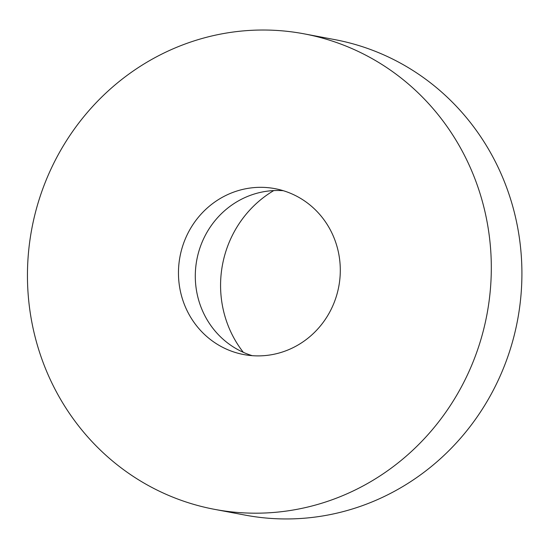 <?xml version="1.0" encoding="UTF-8"?>
<svg xmlns="http://www.w3.org/2000/svg" width="549" height="549" viewBox="0 0 549 549"><rect width="100%" height="100%" fill="white"/><g stroke="black" fill="none" stroke-linecap="round" stroke-linejoin="round"><path stroke-width="0.82" d="M273.773 190.578A107.529 102.917 -79.3 0 0 243.324 352.321M214.618 509.362L245.225 515.127A241.937 231.568 -79.3 0 0 514.084 335.878A241.937 231.568 -79.3 0 0 334.746 39.61L304.139 33.846A241.937 231.568 -79.3 0 0 31.808 228.761A241.937 231.568 -79.3 0 0 214.618 509.362A241.937 231.568 -79.3 0 0 483.484 330.114A241.937 231.568 -79.3 0 0 304.139 33.846M337.566 292.02A84.409 80.792 -79.3 0 0 274.994 188.657A84.409 80.792 -79.3 0 0 179.983 256.658A84.409 80.792 -79.3 0 0 243.763 354.558A84.409 80.792 -79.3 0 0 337.566 292.02M283.325 190.709A84.409 80.792 -79.3 0 0 196.817 259.828A84.409 80.792 -79.3 0 0 252.266 355.677"/></g></svg>
